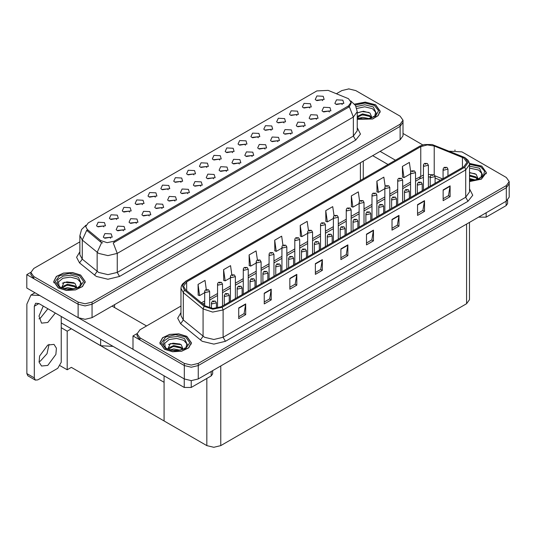 <?xml version="1.0" encoding="UTF-8"?>
<svg xmlns="http://www.w3.org/2000/svg" width="536" height="536" viewBox="0 0 536 536"><rect width="100%" height="100%" fill="white"/><g stroke="black" fill="none" stroke-linecap="round" stroke-linejoin="round"><path stroke-width="0.8" d="M155.333 197.168L154.542 196.337L149.564 197.168M155.936 192.853L149.618 192.538L147.99 196.069L148.968 196.873L156.914 196.069L155.936 192.853M322.605 100.601L321.808 99.763L316.836 100.601M323.201 96.279L316.89 95.964L315.262 99.495L316.233 100.306L324.18 99.495L323.201 96.279M316.495 119.354L315.704 118.523L310.726 119.354M317.098 115.039L310.78 114.724L309.151 118.255L310.13 119.059L318.076 118.255L317.098 115.039M168.204 189.744L167.406 188.913L162.435 189.744M168.8 185.423L162.488 185.108L160.854 188.639L161.832 189.449L169.778 188.639L168.8 185.423M277.896 141.645L277.099 140.814L272.127 141.645M278.492 137.323L272.181 137.008L270.553 140.546L271.524 141.35L279.47 140.546L278.492 137.323M245.401 145.169L244.61 144.338L239.632 145.169M246.004 140.854L239.686 140.532L238.058 144.07L239.036 144.874L246.982 144.07L246.004 140.854M200.692 186.213L199.901 185.382L194.923 186.213M201.295 181.898L194.977 181.577L193.349 185.114L194.327 185.918L202.273 185.114L201.295 181.898M284.006 122.885L283.209 122.054L278.238 122.885M284.603 118.563L278.291 118.248L276.656 121.786L277.635 122.59L285.581 121.786L284.603 118.563M239.297 163.929L238.5 163.098L233.529 163.929M239.894 159.614L233.582 159.293L231.947 162.83L232.925 163.634L240.872 162.83L239.894 159.614M258.272 137.739L257.474 136.908L252.503 137.739M258.868 133.424L252.556 133.109L250.922 136.64L251.9 137.444L259.846 136.64L258.868 133.424M213.562 178.783L212.765 177.952L207.794 178.783M214.159 174.468L207.847 174.153L206.213 177.684L207.191 178.488L215.137 177.684L214.159 174.468M296.87 115.454L296.08 114.624L291.102 115.454M297.473 111.14L291.155 110.818L289.527 114.356L290.505 115.16L298.445 114.356L297.473 111.14M252.161 156.499L251.371 155.668L246.393 156.499M252.764 152.184L246.446 151.862L244.818 155.4L245.796 156.204L253.736 155.4L252.764 152.184M116.734 219.459L115.937 218.628L110.965 219.459M117.33 215.137L111.019 214.822L109.391 218.36L110.362 219.164L118.309 218.36L117.33 215.137M181.068 182.314L180.277 181.483L175.299 182.314M181.671 177.992L175.352 177.677L173.724 181.215L174.703 182.019L182.649 181.215L181.671 177.992M123.494 230.788L122.697 229.957L117.726 230.788M124.091 226.467L117.779 226.152L116.145 229.689L117.123 230.493L125.069 229.689L124.091 226.467M219.666 160.03L218.876 159.199L213.904 160.03M220.269 155.708L213.958 155.393L212.323 158.924L213.301 159.735L221.247 158.924L220.269 155.708M149.222 215.928L148.432 215.097L143.46 215.928M149.825 211.613L143.514 211.291L141.879 214.829L142.857 215.633L150.804 214.829L149.825 211.613M187.828 193.643L187.03 192.813L182.059 193.643M188.424 189.329L182.113 189.007L180.478 192.545L181.456 193.349L189.402 192.545L188.424 189.329M232.537 152.599L231.74 151.768L226.768 152.599M233.133 148.278L226.822 147.963L225.187 151.5L226.165 152.304L234.111 151.5L233.133 148.278M162.093 208.504L161.296 207.667L156.324 208.504M162.689 204.183L156.378 203.868L154.75 207.399L155.728 208.203L163.668 207.399L162.689 204.183M271.136 130.315L270.345 129.478L265.367 130.315M271.739 125.994L265.421 125.679L263.792 129.209L264.771 130.02L272.717 129.209L271.739 125.994M226.427 171.359L225.636 170.528L220.658 171.359M227.03 167.038L220.711 166.723L219.083 170.26L220.061 171.064L228.008 170.26L227.03 167.038M193.931 174.883L193.141 174.053L188.17 174.883M194.535 170.569L188.223 170.247L186.588 173.785L187.566 174.589L195.513 173.785L194.535 170.569M329.365 111.93L328.568 111.099L323.597 111.93M329.962 107.609L323.65 107.294L322.015 110.831L322.994 111.635L330.94 110.831L329.962 107.609M174.957 201.074L174.167 200.243L169.195 201.074M175.56 196.752L169.249 196.437L167.614 199.975L168.592 200.779L176.538 199.975L175.56 196.752M103.863 226.882L103.073 226.051L98.101 226.882M104.466 222.567L98.155 222.252L96.52 225.783L97.498 226.587L105.445 225.783L104.466 222.567M142.469 204.598L141.672 203.767L136.7 204.598M143.065 200.283L136.754 199.962L135.119 203.499L136.097 204.303L144.043 203.499L143.065 200.283M110.624 238.219L109.833 237.381L104.855 238.219M111.227 233.897L104.909 233.582L103.281 237.113L104.259 237.917L112.205 237.113L111.227 233.897M342.229 104.5L341.439 103.669L336.461 104.5M342.832 100.185L336.514 99.864L334.886 103.401L335.864 104.205L343.81 103.401L342.832 100.185M206.802 167.453L206.005 166.622L201.034 167.453M207.399 163.138L201.087 162.823L199.459 166.354L200.437 167.158L208.377 166.354L207.399 163.138M136.358 223.358L135.568 222.527L130.59 223.358M136.961 219.043L130.643 218.721L129.015 222.259L129.993 223.063L137.94 222.259L136.961 219.043M309.734 108.024L308.944 107.193L303.972 108.024M310.337 103.709L304.026 103.394L302.391 106.925L303.369 107.729L311.315 106.925L310.337 103.709M265.025 149.068L264.235 148.238L259.263 149.068M265.628 144.754L259.317 144.439L257.682 147.97L258.66 148.774L266.606 147.97L265.628 144.754M129.598 212.028L128.808 211.197L123.829 212.028M130.201 207.707L123.89 207.392L122.255 210.929L123.233 211.733L131.179 210.929L130.201 207.707M303.631 126.784L302.833 125.953L297.862 126.784M304.227 122.469L297.916 122.148L296.281 125.685L297.259 126.489L305.205 125.685L304.227 122.469M290.76 134.214L289.969 133.384L284.991 134.214M291.363 129.9L285.052 129.578L283.417 133.116L284.395 133.92L292.341 133.116L291.363 129.9M348.494 98.678L328.186 90.376L316.83 90.946L88.266 222.909L85.666 226.527L87.274 229.468L100.661 240.51L107.153 242.674L114.195 241.193L348.494 105.92L351.093 102.302L348.494 98.678M113.116 346.39L100.654 345.693L61.218 322.92M349.171 88.936L348.427 88.936M30.887 272.261L26.8 274.62L78.129 304.254L85.097 305.922L92.065 304.254L400.124 126.396L403.012 122.376L400.124 126.396L92.065 304.254L85.097 305.922L78.129 304.254L33.768 278.646L30.88 274.62L30.88 272.476L33.768 276.496L78.129 302.11L85.097 303.778L92.065 302.11L400.124 124.251L403.012 120.231L400.124 116.205L355.763 90.597L348.795 88.929L341.834 90.597L336.434 93.706M26.8 274.62L26.8 288.033L78.129 317.667L85.097 319.329L92.065 317.667L400.124 139.809L403.012 135.782L403.012 120.231M71.348 328.769L67.214 331.154L61.218 327.697M69.72 327.831L164.11 382.322L164.11 420.941L71.348 367.388L67.214 369.773L60.2 365.726M67.214 369.773L67.214 331.154M180.954 306.09L139.956 329.761L137.069 333.781L137.069 335.931L139.956 339.951L184.317 365.565L191.285 367.227L198.253 365.565L506.312 187.701L509.2 183.68L506.312 187.701L198.253 365.565L191.285 367.227L184.317 365.565L132.988 335.931L132.988 349.338L184.317 378.972L191.285 380.64L198.253 378.972L506.312 201.114L509.2 197.087L509.2 181.536L506.312 177.51L461.952 151.902L449.449 151.219M455.359 150.241L454.615 150.241M137.075 333.566L132.988 335.931M469.482 222.373L469.482 299.671L466.601 303.691L220.778 445.617L213.81 447.285L206.842 445.617L164.11 420.941L164.11 375.837M357.224 119.3L372.641 118.972L378.182 115.662L380.198 111.207L375.575 104.768L365.284 102.115L354.551 104.111M80.614 275.062L72.541 272.576L63.429 273.092L56.354 276.442L53.701 281.5L58.317 287.939L66.39 290.425L75.496 289.909L82.578 286.559L85.231 281.5L80.614 275.062M351.093 102.302L351.093 103.388L349.358 106.631L348.494 107.26L113.197 242.976L117.216 253.394L107.924 255.618L98.637 253.394L82.243 240.081L79.864 235.726L79.864 254.768L82.243 259.123L98.637 272.435L107.924 274.66L117.216 272.435L353.371 136.09L357.224 130.73L357.224 111.689L353.371 117.049L349.358 106.631M102.651 242.976L100.661 241.97L86.671 230.326L82.243 240.081L82.243 259.123L79.549 262.888L76.588 257.293L79.864 251.759M79.864 241.837L33.768 268.456L30.88 272.476M469.543 181.59L481.375 179.165L486.38 172.512L481.764 166.073L469.449 163.433M186.803 336.374L178.729 333.881L169.617 334.397L162.542 337.747L159.889 342.805L164.505 349.244L172.579 351.737L181.684 351.214L188.759 347.864L191.419 342.805L186.803 336.374M463.834 158.08L466.91 162.375L463.834 166.663L221.268 306.706L212.919 308.461L205.228 305.902L185.483 289.621L183.58 286.137L186.662 281.849L420.773 146.683L427.293 144.928L434.234 146.006L463.834 158.08M464.766 157.544L432.15 144.539L424.264 144.539L419.849 146.147L185.731 281.313L182.314 285.547L184.404 290.056L204.149 306.331L212.805 309.218L222.199 307.249L464.766 167.199L468.23 162.375L464.766 157.544M238.734 307.919L238.734 318.645L245.702 314.619L245.702 303.892L238.734 307.919M238.734 316.743L244.101 313.64L245.702 303.892M244.054 313.667L245.702 314.619M264.281 293.165L264.281 303.892L271.25 299.872L271.25 289.145L264.281 293.165M264.281 301.989L269.648 298.894L271.25 289.145M269.601 298.921L271.25 299.872M289.829 278.419L289.829 289.145L296.797 285.119L296.797 274.392L289.829 278.419M289.829 287.242L295.195 284.14L296.797 274.392M295.148 284.167L296.797 285.119M315.376 263.665L315.376 274.392L322.344 270.372L322.344 259.645L315.376 263.665M315.376 272.489L320.742 269.394L322.344 259.645M320.695 269.42L322.344 270.372M443.118 189.918L443.118 200.645L450.086 196.618L450.086 185.892L443.118 189.918M443.118 198.742L448.485 195.64L450.086 185.892M448.438 195.667L450.086 196.618M417.571 204.665L417.571 215.392L424.539 211.372L424.539 200.645L417.571 204.665M417.571 213.489L422.938 210.393L424.539 200.645M422.891 210.42L424.539 211.372M392.024 219.418L392.024 230.145L398.992 226.118L398.992 215.392L392.024 219.418M392.024 228.242L397.39 225.14L398.992 215.392M397.344 225.167L398.992 226.118M366.47 234.165L366.47 244.892L373.438 240.872L373.438 230.145L366.47 234.165M366.47 242.989L371.837 239.894L373.438 230.145M371.79 239.92L373.438 240.872M340.923 248.918L340.923 259.645L347.891 255.618L347.891 244.892L340.923 248.918M340.923 257.742L346.29 254.64L347.891 244.892M346.243 254.667L347.891 255.618M137.069 333.781L139.956 337.807L184.317 363.415L191.285 365.083L198.253 363.415L506.312 185.556L509.2 181.536M257.38 259.98L256.108 250.902L249.14 254.922L249.253 265.588M231.833 274.754L230.56 265.648L223.592 269.675L223.7 280.335M206.293 289.541L205.007 280.402L198.039 284.422L198.153 295.088M334.029 215.78L332.749 206.648L325.781 210.675L325.895 221.335M359.589 201.107L358.296 191.901L351.328 195.921L351.442 206.588M385.156 186.474L383.843 177.148L376.875 181.175L376.989 191.834M410.73 171.922L409.397 162.401L402.429 166.421L402.536 177.088M282.928 245.227L281.655 236.148L274.687 240.175L274.8 250.835M308.475 230.487L307.202 221.401L300.234 225.422L300.348 236.088M300.234 225.422L301.808 236.631L307.644 233.261M301.808 236.631L300.234 236.041M325.781 210.675L327.355 221.884L333.372 218.407M327.355 221.884L325.781 221.294M351.328 195.921L352.902 207.13L359.107 203.546M352.902 207.13L351.328 206.541M376.875 181.175L378.45 192.384L384.841 188.692M378.45 192.384L376.875 191.794M402.429 166.421L403.997 177.63L410.576 173.832M403.997 177.63L402.429 177.041M274.687 240.175L276.261 251.384L281.909 248.121M276.261 251.384L274.687 250.794M249.14 254.922L250.714 266.131L256.175 262.975M250.714 266.131L249.14 265.541M223.592 269.675L225.16 280.884L230.44 277.836M225.16 280.884L223.592 280.295M198.039 284.422L199.613 295.631L204.705 292.69M199.613 295.631L198.039 295.041M209.63 307.979L209.63 291.53L205.429 292.535L204.705 291.53L204.973 290.552L205.69 289.822L206.561 289.869L206.588 290.525L207.747 289.855L206.615 289.835L207.499 290.19L206.561 289.869M206.615 289.835L205.777 289.775M216.39 308.307L216.39 302.86L212.189 303.865L211.465 302.86L212.45 301.152L213.321 301.199L213.348 301.855L214.507 301.185L213.375 301.172L214.259 301.52L213.703 301.379M213.375 301.172L212.531 301.105M213.683 301.647L213.321 301.199M486.179 212.738L486.179 217.167L506.152 205.63L506.152 201.208M422.797 144.901L403.012 133.484M395.427 160.21L380.104 151.366M507.592 200.203L507.592 203.62L506.152 205.63M486.179 217.167L479.211 217.167L479.211 216.758M372.674 155.654L387.99 164.498M478.862 216.959L479.211 217.167M49.044 344.38L47.001 353.72L40.314 361.11L39.021 361.753M47.751 345.023L53.989 344.4L56.407 348.226L55.905 354.403L47.751 365.405L41.507 366.021L39.095 362.195L39.597 356.018L47.751 345.023M47.932 308.763L40.314 318.203L39.021 318.84M55.369 313.051L47.751 322.491L41.507 323.114L38.994 316.052L43.289 306.083M191.211 380.64L191.211 387.461L211.184 375.93L211.184 371.502M146.502 325.982L112.084 306.11M132.988 349.284L78.98 318.103M34.277 377.847L35.302 380.104L27.865 375.81L26.847 373.558L34.277 377.847L34.277 306.244L35.637 303.235L38.927 303.557L184.243 387.461L184.243 378.932M39.644 295.45L30.927 295.075L26.847 304.093L26.847 373.558M35.302 380.104L37.761 379.857L57.734 368.326L61.218 362.289L61.218 316.434M212.631 370.671L212.631 373.914L211.184 375.93M191.211 387.461L184.243 387.461M222.5 305.996L222.5 284.1L218.293 285.105L217.576 284.1L217.837 283.122L218.554 282.392L219.432 282.439L219.459 283.095L220.618 282.425L219.479 282.412L220.363 282.76L219.432 282.439M219.479 282.412L218.641 282.345M235.364 298.572L235.364 276.67L231.163 277.675L230.44 276.67L230.708 275.692L231.425 274.961L232.296 275.008L232.323 275.665L233.482 274.995L232.349 274.981L233.234 275.33L232.296 275.008M232.349 274.981L231.505 274.914M248.235 291.142L248.235 269.24L244.027 270.251L243.304 269.24L243.572 268.261L244.289 267.531L245.166 267.585L245.186 268.235L246.352 267.565L245.213 267.551L246.098 267.9L245.166 267.585M245.213 267.551L244.376 267.491M229.261 302.096L229.261 295.43L225.053 296.435L224.329 295.43L225.314 293.721L226.192 293.768L226.212 294.425L227.378 293.755L226.239 293.741L227.123 294.09L226.192 293.768M226.239 293.741L225.401 293.674M242.125 294.666L242.125 288L237.917 289.005L237.2 288L238.178 286.291L239.056 286.338L239.083 286.995L240.242 286.325L239.11 286.311L239.987 286.66L239.056 286.338M239.11 286.311L238.265 286.244M254.995 287.236L254.995 280.576L250.788 281.581L250.064 280.576L251.049 278.861L251.92 278.914L251.947 279.564L253.113 278.894L251.974 278.881L252.858 279.229L251.92 278.914M251.974 278.881L251.136 278.82M267.859 279.812L267.859 273.146L263.652 274.151L262.935 273.146L263.913 271.437L264.791 271.484L264.817 272.141L265.977 271.471L264.838 271.457L265.722 271.806L264.791 271.484M264.838 271.457L264 271.39M356.788 108.493L364.708 106.791L372.466 108.708L375.629 112.225L374.711 116.151M354.624 104.198L365.257 102.209L375.461 104.835L380.031 111.207L378.027 115.622L372.52 118.905L357.224 119.193M357.224 112.949L363.395 111.227L369.961 113.049L371.776 117.196L371.508 117.86M358.805 118.329L362.51 117.31L369.009 118.583M360.092 118.63L367.642 118.825M357.224 116.439L362.51 113.907L369.679 115.582L371.575 117.732M357.224 117.29L362.483 114.758L369.679 116.433L371.24 117.96M373.016 117.203L373.706 116.325L373.183 117.116M357.304 112.888L361.921 111.582L368.895 112.426M359.562 115.414L361.921 114.985L367.843 115.495M360.226 118.657L367.596 118.831M469.543 168.123L478.655 170.019L481.817 173.53L480.899 177.456M469.462 163.527L481.65 166.14L486.219 172.512L481.261 179.098L469.543 181.496M469.543 172.538L476.149 174.361L477.958 178.501L477.697 179.165M469.543 178.575L475.198 179.888M469.543 179.426L473.831 180.136M469.543 175.172L475.868 176.887L477.764 179.037M469.543 176.022L475.868 177.738L477.429 179.265M479.204 178.508L479.894 177.63L479.365 178.421M469.543 172.806L475.084 173.738M469.543 176.217L474.025 176.8M469.543 179.62L473.784 180.143M59.188 286.445L58.478 281.97L62.926 278.278L70.444 277.105L77.506 279.008L80.661 282.519L79.743 286.445M80.501 275.129L85.07 281.5L82.437 286.505L75.435 289.822L66.424 290.338L58.431 287.872L53.861 281.5L56.494 276.496L63.496 273.179L72.507 272.663L80.501 275.129M61.486 287.993L64.126 282.264L74.993 283.35L76.809 287.49L76.547 288.154M63.838 288.623L67.543 287.604L74.042 288.877M65.124 288.931L72.682 289.125M62.082 288.04L62.29 286.666L67.543 284.201L74.718 285.876L76.615 288.026M62.096 288.046L67.168 285.092L74.718 286.726L76.279 288.254M78.048 287.497L78.745 286.619L78.216 287.417M62.337 283.182L66.96 281.876L73.934 282.727M64.595 285.715L66.96 285.286L72.876 285.788M65.265 288.958L72.635 289.132M165.369 347.75L164.666 343.275L169.115 339.583L176.632 338.417L183.687 340.313L186.85 343.824L185.932 347.75M186.682 336.44L191.251 342.805L188.625 347.81L181.624 351.127L172.605 351.643L164.619 349.177L160.05 342.805L162.683 337.801L169.684 334.484L178.696 333.975L186.682 336.44M167.674 349.298L170.314 343.576L181.181 344.655L182.997 348.802L182.736 349.465M170.026 349.928L173.731 348.916L180.23 350.182M171.312 350.236L178.87 350.43M182.461 349.559L180.9 348.038L173.356 346.397L168.271 349.345L168.478 347.971L173.731 345.506L180.9 347.187L182.803 349.331M184.237 348.809L184.927 347.931L184.404 348.722M168.525 344.494L173.148 343.181L180.123 344.032M170.783 347.02L173.148 346.591L179.064 347.1M171.453 350.263L178.816 350.437M261.099 283.712L261.099 261.816L256.898 262.821L256.175 261.816L256.442 260.838L257.159 260.107L258.03 260.154L258.057 260.811L259.216 260.141L258.084 260.121L258.968 260.476L258.412 260.335M258.084 260.121L257.24 260.06M258.392 260.603L258.03 260.154M273.97 276.281L273.97 254.386L269.762 255.391L269.038 254.386L269.307 253.407L270.023 252.677L270.901 252.724L270.921 253.381L272.087 252.711L270.948 252.697L271.832 253.046L271.283 252.905M270.948 252.697L270.111 252.63M271.263 253.173L270.901 252.724M286.834 268.858L286.834 246.955L282.626 247.96L281.909 246.955L282.171 245.977L282.887 245.247L283.765 245.294L283.792 245.95L284.951 245.28L284.147 245.475M283.819 245.267L282.975 245.2M284.127 245.743L283.765 245.294M280.723 272.382L280.723 265.715L276.522 266.72L275.799 265.715L276.784 264.007L277.655 264.054L277.682 264.71L278.841 264.04L277.708 264.027L278.593 264.375L277.655 264.054M277.708 264.027L276.871 263.96M293.594 264.952L293.594 258.285L289.386 259.29L288.663 258.285L289.648 256.577L290.525 256.623L290.552 257.28L291.711 256.61L290.907 256.804M290.572 256.597L289.735 256.53M290.887 257.072L290.525 256.623M306.458 257.521L306.458 250.861L302.257 251.866L301.534 250.861L302.518 249.146L303.389 249.2L303.416 249.85L304.575 249.18L303.443 249.166L304.327 249.515L303.771 249.381M303.443 249.166L302.599 249.106M303.751 249.649L303.389 249.2M299.704 261.427L299.704 239.525L295.497 240.537L294.773 239.525L295.041 238.547L295.758 237.817L296.629 237.863L296.656 238.52L297.822 237.85L296.683 237.837L297.567 238.185L296.629 237.863M296.683 237.837L295.845 237.776M312.568 253.997L312.568 232.101L308.361 233.106L307.644 232.101L307.905 231.123L308.622 230.386L309.5 230.44L309.527 231.096L310.686 230.426L309.547 230.406L310.431 230.761L309.5 230.44M309.547 230.406L308.709 230.346M325.432 246.567L325.432 224.671L321.232 225.676L320.508 224.671L320.776 223.693L321.493 222.963L322.364 223.01L322.391 223.666L323.55 222.996L322.417 222.983L323.302 223.331L322.752 223.19M322.417 222.983L321.58 222.916M322.732 223.458L322.364 223.01M338.303 239.136L338.303 217.241L334.096 218.246L333.372 217.241L333.64 216.263L334.357 215.532L335.235 215.579L335.261 216.236L336.42 215.566L335.281 215.552L336.166 215.901L335.235 215.579M335.281 215.552L334.444 215.485M351.167 231.713L351.167 209.81L346.966 210.822L346.243 209.81L346.511 208.832L347.228 208.102L348.099 208.149L348.125 208.805L349.284 208.136L348.152 208.122L349.037 208.47L348.099 208.149M348.152 208.122L347.308 208.062M319.329 250.098L319.329 243.431L315.121 244.436L314.398 243.431L315.382 241.723L316.26 241.77L316.28 242.426L317.446 241.756L316.307 241.743L317.191 242.091L316.642 241.95M316.307 241.743L315.47 241.676M316.622 242.218L316.26 241.77M332.193 242.667L332.193 236.001L327.985 237.006L327.268 236.001L328.246 234.292L329.124 234.339L329.151 234.996L330.31 234.326L329.178 234.312L330.062 234.661L329.506 234.52M329.178 234.312L328.334 234.245M329.486 234.788L329.124 234.339M345.063 235.237L345.063 228.571L340.856 229.576L340.132 228.571L341.117 226.862L341.995 226.909L342.015 227.565L343.181 226.895L342.042 226.882L342.926 227.231L341.995 226.909M342.042 226.882L341.204 226.815M357.927 227.807L357.927 221.147L353.72 222.152L353.003 221.147L353.981 219.432L354.859 219.485L354.886 220.135L356.045 219.465L354.912 219.452L355.79 219.8L354.859 219.485M354.912 219.452L354.068 219.392M370.791 220.383L370.791 213.717L366.591 214.722L365.867 213.717L366.852 212.008L367.723 212.055L367.75 212.712L368.909 212.042L367.776 212.028L368.661 212.377L368.111 212.236M367.776 212.028L366.939 211.961M368.091 212.504L367.723 212.055M364.038 224.283L364.038 202.387L359.83 203.392L359.107 202.387L359.375 201.409L360.092 200.672L360.969 200.725L360.989 201.382L362.155 200.705L361.016 200.692L361.901 201.047L360.969 200.725M361.016 200.692L360.179 200.632M376.902 216.852L376.902 194.957L372.694 195.962L371.977 194.957L372.245 193.978L372.956 193.248L373.833 193.295L373.86 193.952L375.019 193.282L373.887 193.268L374.771 193.617L373.833 193.295M373.887 193.268L373.043 193.201M389.773 209.422L389.773 187.526L385.565 188.531L384.841 187.526L385.109 186.548L385.826 185.818L386.704 185.865L386.724 186.521L387.89 185.851L386.751 185.838L387.635 186.186L386.704 185.865M386.751 185.838L385.913 185.771M402.637 201.998L402.637 180.096L398.429 181.101L397.712 180.096L397.973 179.118L398.69 178.388L399.568 178.434L399.595 179.091L400.754 178.421L399.95 178.615M399.622 178.408L398.777 178.347M399.93 178.883L399.568 178.434M415.5 194.568L415.5 172.672L411.3 173.677L410.576 172.672L410.844 171.694L411.561 170.957L412.432 171.011L412.459 171.667L413.618 170.991L412.486 170.977L413.37 171.332L412.82 171.192M412.486 170.977L411.648 170.917M412.8 171.46L412.432 171.011M428.371 187.138L428.371 165.242L424.164 166.247L423.447 165.242L423.708 164.264L424.425 163.534L425.303 163.581L425.329 164.237L426.488 163.567L425.685 163.761M425.35 163.554L424.512 163.487M425.664 164.029L425.303 163.581M383.662 212.953L383.662 206.286L379.455 207.291L378.738 206.286L379.716 204.578L380.594 204.625L380.62 205.281L381.779 204.611L380.64 204.598L381.525 204.946L380.594 204.625M380.64 204.598L379.803 204.531M396.526 205.523L396.526 198.856L392.325 199.861L391.602 198.856L392.587 197.148L393.458 197.194L393.484 197.851L394.643 197.181L393.511 197.168L394.396 197.516L393.458 197.194M393.511 197.168L392.667 197.101M409.397 198.092L409.397 191.432L405.189 192.437L404.466 191.432L405.451 189.717L406.328 189.771L406.348 190.421L407.514 189.751L406.375 189.737L407.26 190.086L406.328 189.771M406.375 189.737L405.538 189.677M422.261 190.669L422.261 184.002L418.06 185.007L417.336 184.002L418.321 182.294L419.192 182.34L419.219 182.997L420.378 182.327L419.246 182.307L420.13 182.662L419.192 182.34M419.246 182.307L418.402 182.247M435.132 183.238L435.132 176.572L430.924 177.577L430.2 176.572L431.185 174.863L432.063 174.91L432.083 175.567L433.249 174.897L432.11 174.883L432.994 175.232L432.063 174.91M432.11 174.883L431.272 174.816M447.995 175.808L447.995 169.142L443.788 170.147L443.071 169.142L444.049 167.433L444.927 167.48L444.954 168.137L446.113 167.466L445.309 167.661M444.981 167.453L444.136 167.386M445.289 167.929L444.927 167.48M100.654 345.693L100.654 339.201M400.124 139.809L400.124 124.251M92.065 317.667L92.065 302.11M78.129 317.667L78.129 302.11M360.413 180.424L360.413 162.736M114.59 307.557L114.59 304.656M87.274 229.468L87.274 230.929M100.661 240.51L100.661 241.97M114.195 241.193L114.195 242.527M348.494 105.92L348.494 107.26M184.317 378.972L184.317 363.415M198.253 378.972L198.253 363.415M506.312 201.114L506.312 185.556M466.601 303.691L466.601 224.041M220.778 445.617L220.778 365.967M206.842 445.617L206.842 378.436M119.541 276.455L117.216 272.435L117.216 253.394L353.371 117.049L353.371 136.09L355.696 140.117L119.541 276.455L107.924 279.236L96.312 276.455L79.549 262.888M101.646 242.58L97.163 252.382L97.163 271.424L94.477 275.196M357.224 127.722L360.467 134.08L355.696 140.117M33.768 276.496L33.768 278.646M469.543 188.866L472.786 195.225L468.015 201.261L225.448 341.305L223.123 337.285L465.69 197.235L469.543 191.875L469.543 164.519L465.69 169.885L464.766 167.199M225.448 341.305L213.837 344.085L202.219 341.305L180.639 323.764L177.671 318.17L180.954 312.635M204.544 337.285L213.837 339.502L223.123 337.285L223.123 309.929L212.692 312.12L203.07 308.917L183.332 292.636L180.954 288.288L180.954 315.644L183.332 319.992L204.544 337.285M424.264 144.539L419.849 146.147M185.731 281.313L182.475 283.986L181.349 286.036L180.954 288.288M184.404 290.056L183.332 292.636L183.332 319.992L180.639 323.764M204.149 306.331L203.07 308.917L203.07 336.266L200.384 340.038M222.199 307.249L223.123 309.929L465.69 169.885L465.69 197.235L468.015 201.261M139.956 337.807L139.956 339.951M186.662 281.849L186.662 290.592M462.434 157.403L462.434 167.473M434.234 146.006L434.234 174.924M442.636 178.903L434.971 175.801M431.473 174.709L428.371 174.408M423.447 175.064L415.5 179.225M420.773 146.683L420.773 176.183L419.547 178.89L415.5 181.228M410.576 182.073L402.637 186.655M397.712 189.503L389.773 194.086M384.841 196.933L376.902 201.516M371.977 204.357L364.038 208.94M359.107 211.787L351.167 216.37M346.243 219.217L338.303 223.8M333.372 226.648L325.432 231.23M320.508 234.071L312.568 238.661M307.644 241.501L299.704 246.084M294.773 248.932L286.834 253.515M281.909 256.362L273.97 260.945M269.038 263.786L261.099 268.375M256.175 271.216L248.235 275.799M243.304 278.646L235.364 283.229M230.44 286.077L222.5 290.659M217.576 293.5L209.63 298.09M204.705 300.93L201.469 302.8M440.384 180.203L435.132 178.032M340.923 249.253L347.864 245.247M366.47 234.507L373.411 230.5M392.024 219.753L398.958 215.747M417.571 205.007L424.512 201M443.118 190.253L450.059 186.247M315.376 264.007L322.317 260M289.829 278.754L296.77 274.747M264.281 293.507L271.223 289.5M238.734 308.254L245.669 304.247M38.927 303.557L34.277 306.244M356.112 106.624L364.828 104.815L373.331 106.939L376.567 113.994L374.61 116.225L371.615 117.82L368.306 118.717L364.44 119.059L357.224 117.813M355.221 105.023L364.956 103.053L374.416 105.438L378.523 110.697L375.582 116.205L367.06 119.213L357.224 118.215M469.543 166.147L479.512 168.244L482.755 175.299L480.799 177.53L477.797 179.125L474.494 180.029L469.543 180.337M469.536 164.378L480.604 166.743L484.517 171.071L483.452 175.915L477.777 179.54L469.543 180.639M57.325 284.288L57.821 279.618L63.148 276.087L71.094 275.169L78.363 277.233L81.606 284.288L79.643 286.519L76.648 288.12L69.472 289.353L64.534 288.797L60.3 287.182L57.325 284.288M79.455 275.732L83.589 281.5L79.455 287.269L69.466 289.654L59.476 287.269L55.342 281.5L59.476 275.732L69.466 273.347L79.455 275.732M163.514 345.599L164.009 340.923L169.329 337.399L177.275 336.474L184.552 338.544L187.794 345.599L185.831 347.831L182.836 349.425L175.661 350.658L170.723 350.108L166.488 348.494L163.514 345.599M185.637 337.044L189.778 342.805L185.637 348.574L175.654 350.959L165.664 348.574L161.53 342.805L165.664 337.044L175.654 334.652L185.637 337.044M363.294 178.756L363.294 161.068M357.224 111.689L355.502 105.485L350.772 100.936M85.988 225.167L81.552 229.576L79.864 235.726M469.543 164.519L469.147 162.261L468.049 160.257L465.014 157.651L432.15 144.539M419.594 146.254L185.483 281.42M430.2 176.994L428.371 176.907M423.447 177.429L419.547 178.89M410.576 184.069L402.637 188.659M397.712 191.499L389.773 196.082M384.841 198.93L376.902 203.513M371.977 206.36L364.038 210.943M359.107 213.784L351.167 218.373M346.243 221.214L338.303 225.797M333.372 228.644L325.432 233.227M320.508 236.075L312.568 240.657M307.644 243.498L299.704 248.088M294.773 250.928L286.834 255.511M281.909 258.359L273.97 262.942M269.038 265.789L261.099 270.372M256.175 273.219L248.235 277.802M243.304 280.643L235.364 285.226M230.44 288.073L222.5 292.656M217.576 295.504L209.63 300.086M204.705 302.934L202.896 303.979M209.63 291.53L208.571 289.768L205.844 289.728M204.705 305.473L204.705 291.53M216.39 302.86L215.331 301.105L212.604 301.058M211.465 308.327L211.465 302.86M30.927 295.075L34.961 292.743M222.5 284.1L221.435 282.345L218.715 282.298M217.576 308.093L217.576 284.1M235.364 276.67L234.306 274.914L231.579 274.868M230.44 301.413L230.44 276.67M248.235 269.24L247.17 267.484L244.45 267.444M243.304 293.983L243.304 269.24M229.261 295.43L228.195 293.674L225.475 293.627M224.329 304.937L224.329 295.43M242.125 288L241.066 286.244L238.339 286.204M237.2 297.514L237.2 288M254.995 280.576L253.93 278.814L251.203 278.774M250.064 290.083L250.064 280.576M267.859 273.146L266.801 271.39L264.074 271.343M262.935 282.653L262.935 273.146M380.031 111.207L380.031 112.513M486.219 172.512L486.219 173.825M85.07 281.5L85.07 282.814M53.861 281.5L53.861 282.814M191.251 342.805L191.251 344.119M160.05 342.805L160.05 344.119M261.099 261.816L260.04 260.054L257.314 260.014M256.175 286.559L256.175 261.816M273.97 254.386L272.904 252.63L270.184 252.583M269.038 279.129L269.038 254.386M286.834 246.955L285.775 245.2L283.048 245.153M281.909 271.698L281.909 246.955M280.723 265.715L279.665 263.96L276.938 263.913M275.799 275.223L275.799 265.715M293.594 258.285L292.529 256.53L289.809 256.489M288.663 267.799L288.663 258.285M306.458 250.861L305.399 249.099L302.673 249.059M301.534 260.369L301.534 250.861M299.704 239.525L298.639 237.77L295.912 237.729M294.773 264.268L294.773 239.525M312.568 232.101L311.51 230.339L308.783 230.299M307.644 256.845L307.644 232.101M325.432 224.671L324.374 222.916L321.647 222.869M320.508 249.414L320.508 224.671M338.303 217.241L337.238 215.485L334.518 215.439M333.372 241.984L333.372 217.241M351.167 209.81L350.108 208.055L347.382 208.015M346.243 234.554L346.243 209.81M319.329 243.431L318.263 241.676L315.543 241.629M314.398 252.938L314.398 243.431M332.193 236.001L331.134 234.245L328.407 234.199M327.268 245.508L327.268 236.001M345.063 228.571L343.998 226.815L341.271 226.768M340.132 238.085L340.132 228.571M357.927 221.147L356.869 219.385L354.142 219.345M353.003 230.654L353.003 221.147M370.791 213.717L369.733 211.955L367.006 211.914M365.867 223.224L365.867 213.717M364.038 202.387L362.973 200.625L360.252 200.585M359.107 227.13L359.107 202.387M376.902 194.957L375.843 193.201L373.116 193.154M371.977 219.7L371.977 194.957M389.773 187.526L388.707 185.771L385.98 185.724M384.841 212.269L384.841 187.526M402.637 180.096L401.578 178.341L398.851 178.3M397.712 204.839L397.712 180.096M415.5 172.672L414.442 170.91L411.715 170.87M410.576 197.416L410.576 172.672M428.371 165.242L427.306 163.487L424.586 163.44M423.447 189.985L423.447 165.242M383.662 206.286L382.597 204.531L379.877 204.484M378.738 215.794L378.738 206.286M396.526 198.856L395.468 197.101L392.741 197.054M391.602 208.37L391.602 198.856M409.397 191.432L408.332 189.67L405.611 189.63M404.466 200.94L404.466 191.432M422.261 184.002L421.202 182.24L418.475 182.2M417.336 193.509L417.336 184.002M435.132 176.572L434.066 174.816L431.346 174.77M430.2 186.079L430.2 176.572M447.995 169.142L446.937 167.386L444.21 167.339M443.071 178.655L443.071 169.142"/></g></svg>
